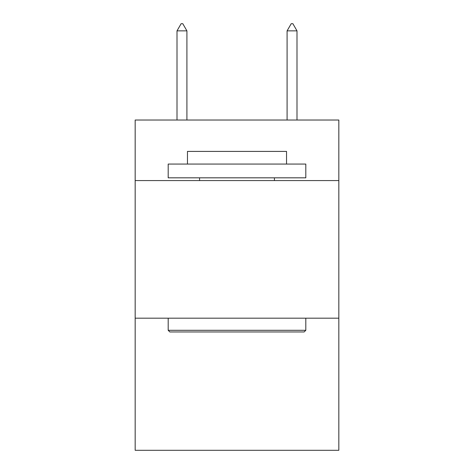 <?xml version="1.0" encoding="UTF-8"?>
<svg xmlns="http://www.w3.org/2000/svg" width="474" height="474" viewBox="0 0 474 474"><rect width="100%" height="100%" fill="white"/><g stroke="black" fill="none" stroke-linecap="round" stroke-linejoin="round"><path stroke-width="0.71" d="M338.833 180.576L338.833 120.029L135.167 120.029L135.167 180.576L338.833 180.576L338.833 450.3L135.167 450.3L135.167 180.576M338.833 318.19L135.167 318.19M169.846 331.954L168.193 330.301L305.807 330.301L304.154 331.954L169.846 331.954M305.807 164.063L305.807 177.827L168.193 177.827L168.193 164.063L305.807 164.063M187.461 164.063L187.461 151.407L286.539 151.407L286.539 164.063M305.807 318.19L305.807 330.301M168.193 318.19L168.193 330.301M274.428 177.827L274.428 180.576M199.572 177.827L199.572 180.576M186.91 30.857L182.78 23.7L181.127 23.7L177.003 30.857L186.91 30.857L186.91 120.029M177.003 30.857L177.003 120.029M291.22 23.7L292.873 23.7L296.997 30.857L287.09 30.857L291.22 23.7M296.997 120.029L296.997 30.857M287.09 120.029L287.09 30.857"/></g></svg>
